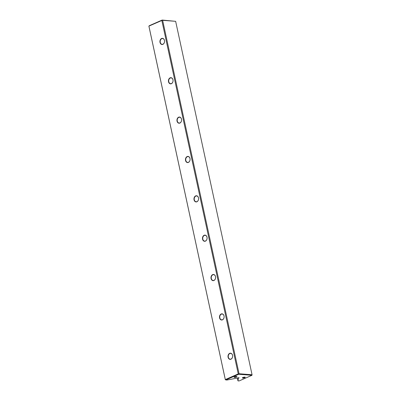 <?xml version="1.0" encoding="UTF-8"?>
<svg xmlns="http://www.w3.org/2000/svg" width="401" height="401" viewBox="0 0 401 401"><rect width="100%" height="100%" fill="white"/><g stroke="black" fill="none" stroke-linecap="round" stroke-linejoin="round"><path stroke-width="0.6" d="M237.297 377.963L237.983 380.865L239.096 380.95L251.958 375.291L238.73 374.268L225.868 379.927L225.317 379.652L148.906 26.22L149.282 25.709L162.149 20.05L175.648 21.328L162.641 20.321L239.056 373.747L252.064 374.755L175.648 21.328M229.678 353.346A3.098 2.311 94.4 0 1 232.56 356.895A3.098 2.311 94.4 0 1 228.7 358.594A3.098 2.311 94.4 0 1 229.678 353.346M212.66 274.63A3.098 2.311 94.4 0 1 215.543 278.179A3.098 2.311 94.4 0 1 211.683 279.878A3.098 2.311 94.4 0 1 212.66 274.63M195.643 195.914A3.098 2.311 94.4 0 1 198.52 199.462A3.098 2.311 94.4 0 1 194.66 201.162A3.098 2.311 94.4 0 1 195.643 195.914M178.62 117.202A3.098 2.311 94.4 0 1 181.503 120.751A3.098 2.311 94.4 0 1 177.643 122.45A3.098 2.311 94.4 0 1 178.62 117.202M161.603 38.486A3.098 2.311 94.4 0 1 164.485 42.035A3.098 2.311 94.4 0 1 160.626 43.734A3.098 2.311 94.4 0 1 161.603 38.486M187.132 156.56A3.098 2.311 94.4 0 1 190.014 160.109A3.098 2.311 94.4 0 1 186.154 161.803A3.098 2.311 94.4 0 1 187.132 156.56M170.114 77.844A3.098 2.311 94.4 0 1 172.991 81.393A3.098 2.311 94.4 0 1 169.132 83.092A3.098 2.311 94.4 0 1 170.114 77.844M204.149 235.272A3.098 2.311 94.4 0 1 207.031 238.821A3.098 2.311 94.4 0 1 203.172 240.52A3.098 2.311 94.4 0 1 204.149 235.272M221.167 313.988A3.098 2.311 94.4 0 1 224.049 317.537A3.098 2.311 94.4 0 1 220.189 319.236A3.098 2.311 94.4 0 1 221.167 313.988M148.916 26.16L225.327 379.592L238.249 373.902L161.839 20.476L148.891 26.115M244.76 377.672A1.454 0.361 -12.2 0 1 243.096 378.063A1.454 0.361 -12.2 0 1 242.404 377.807A1.454 0.361 -12.2 0 1 243.723 377.246A1.454 0.361 -12.2 0 1 245.151 377.211A1.454 0.361 -12.2 0 1 244.76 377.672M234.565 376.885A1.454 0.361 167.8 0 0 234.134 377.166A1.454 0.361 167.8 0 0 235.603 377.311A1.454 0.361 167.8 0 0 236.886 376.574A1.454 0.361 167.8 0 0 234.565 376.885M225.868 379.927L226.986 380.013L239.031 377.742M237.983 380.865L238.394 378.193L239.066 377.897M238.394 378.193L238.284 377.682M238.249 373.902L238.71 374.103L239.056 373.747M162.641 20.321L162.179 20.12L161.839 20.476M252.064 374.755L251.958 375.291M161.763 38.671A2.907 2.17 -85.6 0 0 160.194 41.814A2.907 2.17 -85.6 0 0 162.134 44.331A2.907 2.17 -85.6 0 0 164.525 41.594A2.907 2.17 -85.6 0 0 162.585 38.526A2.907 2.17 -85.6 0 0 161.763 38.671M170.275 78.03A2.907 2.17 -85.6 0 0 168.701 81.167A2.907 2.17 -85.6 0 0 170.646 83.684A2.907 2.17 -85.6 0 0 173.037 80.952A2.907 2.17 -85.6 0 0 171.097 77.884A2.907 2.17 -85.6 0 0 170.275 78.03M178.786 117.388A2.907 2.17 -85.6 0 0 177.212 120.526A2.907 2.17 -85.6 0 0 179.157 123.042A2.907 2.17 -85.6 0 0 181.548 120.31A2.907 2.17 -85.6 0 0 179.603 117.242A2.907 2.17 -85.6 0 0 178.786 117.388M187.292 156.746A2.907 2.17 -85.6 0 0 185.723 159.884A2.907 2.17 -85.6 0 0 187.663 162.4A2.907 2.17 -85.6 0 0 190.054 159.668A2.907 2.17 -85.6 0 0 188.114 156.601A2.907 2.17 -85.6 0 0 187.292 156.746M195.803 196.104A2.907 2.17 -85.6 0 0 194.229 199.242A2.907 2.17 -85.6 0 0 196.174 201.758A2.907 2.17 -85.6 0 0 198.565 199.026A2.907 2.17 -85.6 0 0 196.625 195.959A2.907 2.17 -85.6 0 0 195.803 196.104M204.315 235.457A2.907 2.17 -85.6 0 0 202.741 238.6A2.907 2.17 -85.6 0 0 204.685 241.116A2.907 2.17 -85.6 0 0 207.071 238.384A2.907 2.17 -85.6 0 0 205.132 235.317A2.907 2.17 -85.6 0 0 204.315 235.457M212.821 274.815A2.907 2.17 -85.6 0 0 211.247 277.958A2.907 2.17 -85.6 0 0 213.192 280.474A2.907 2.17 -85.6 0 0 215.583 277.738A2.907 2.17 -85.6 0 0 213.643 274.67A2.907 2.17 -85.6 0 0 212.821 274.815M221.332 314.173A2.907 2.17 -85.6 0 0 219.758 317.311A2.907 2.17 -85.6 0 0 221.703 319.828A2.907 2.17 -85.6 0 0 224.094 317.096A2.907 2.17 -85.6 0 0 222.149 314.028A2.907 2.17 -85.6 0 0 221.332 314.173M229.838 353.532A2.907 2.17 -85.6 0 0 228.269 356.669A2.907 2.17 -85.6 0 0 230.214 359.186A2.907 2.17 -85.6 0 0 232.6 356.454A2.907 2.17 -85.6 0 0 230.66 353.386A2.907 2.17 -85.6 0 0 229.838 353.532M234.5 376.915A1.078 0.266 167.8 0 0 235.507 376.865A1.078 0.266 167.8 0 0 236.445 376.494M244.715 377.13A1.078 0.266 -12.2 0 1 244.435 377.296A1.078 0.266 -12.2 0 1 242.77 377.552"/></g></svg>
